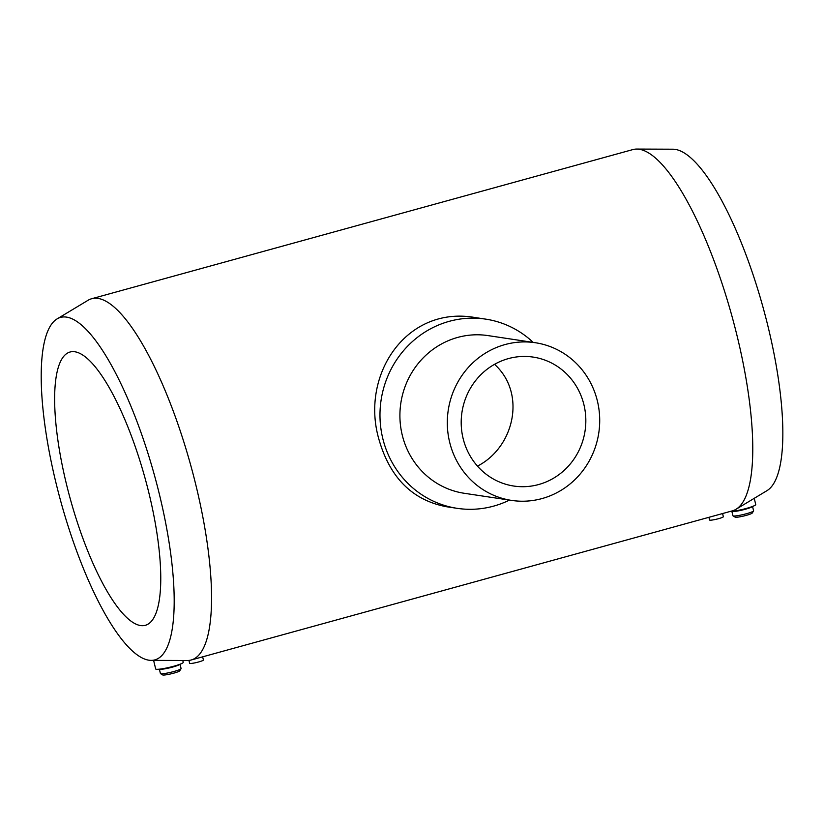 <?xml version="1.0" encoding="UTF-8"?>
<svg xmlns="http://www.w3.org/2000/svg" width="824" height="824" viewBox="0 0 824 824"><rect width="100%" height="100%" fill="white"/><g stroke="black" fill="none" stroke-linecap="round" stroke-linejoin="round"><path stroke-width="1.24" d="M722.586 513.537L723.348 516.71A7.086 0.824 166.5 0 1 718.538 518.677A7.086 0.824 166.5 0 1 709.567 520.016L708.918 517.307M202.653 656.831L203.415 660.003A7.086 0.824 166.5 0 1 198.605 661.971A7.086 0.824 166.5 0 1 189.633 663.31L188.933 660.415M57.072 318.919L88.014 300.307A187.357 51.284 74.6 0 1 91.639 298.741A187.357 51.284 74.6 0 1 190.859 465.745A187.357 51.284 74.6 0 1 191.199 659.993A187.357 51.284 74.6 0 1 187.285 660.498L151.173 660.374A177.613 48.616 74.6 0 1 55.476 480.794A177.613 48.616 74.6 0 1 57.072 318.919A177.613 48.616 74.6 0 1 154.572 475.747A177.613 48.616 74.6 0 1 151.173 660.374M153.614 660.385L155.674 668.954A14.173 1.648 -13.5 0 0 157.219 669.315A14.173 1.648 -13.5 0 0 173.627 666.266A14.173 1.648 -13.5 0 0 182.022 663.361A14.173 1.648 -13.5 0 0 183.237 662.331L182.794 660.488M91.639 298.741L632.853 149.587A187.357 51.284 74.6 0 1 636.767 149.072L672.868 149.206A177.613 48.616 74.6 0 1 763.22 308.001A177.613 48.616 74.6 0 1 766.969 490.661L736.028 509.273A187.357 51.284 74.6 0 1 732.402 510.839L191.199 659.993M636.767 149.072A187.357 51.284 74.6 0 1 732.072 316.581A187.357 51.284 74.6 0 1 736.028 509.273M485.655 319.125L474.892 317.508C407.035 305.601 360.984 373.725 378.412 437.534C389.206 477.034 411.876 500.096 446.412 506.719L457.176 508.336A95.666 91.34 -81.4 0 1 382.707 438.183A95.666 91.34 -81.4 0 1 485.655 319.125A95.666 91.34 -81.4 0 1 533.21 342.413M477.467 466.116C514.279 447.288 526.639 393.347 494.534 364.332M66.023 482.39A141.738 38.8 74.6 0 1 70.04 352.023A141.738 38.8 74.6 0 1 145.106 478.353A141.738 38.8 74.6 0 1 145.354 625.303A141.738 38.8 74.6 0 1 66.023 482.39M509.479 500.086A95.666 91.34 -81.4 0 1 457.176 508.336M511.642 500.415L464.231 493.277A79.722 76.117 -81.4 0 1 402.184 434.815A79.722 76.117 -81.4 0 1 487.973 335.595L535.384 342.733A79.722 76.117 -81.4 0 1 598.78 432.909A79.722 76.117 -81.4 0 1 511.642 500.415A79.722 76.117 -81.4 0 1 449.585 441.942A79.722 76.117 -81.4 0 1 535.384 342.733M463.057 438.234A65.199 62.253 -81.4 0 1 533.221 357.101A65.199 62.253 -81.4 0 1 585.071 430.839A65.199 62.253 -81.4 0 1 513.805 486.047A65.199 62.253 -81.4 0 1 463.057 438.234M754.526 505.586L751.601 507.069A10.63 1.236 -13.5 0 1 745.308 509.253A10.63 1.236 -13.5 0 1 733.01 511.529L729.858 511.539A14.173 1.648 -13.5 0 0 746.132 508.49A14.173 1.648 -13.5 0 0 754.526 505.586A14.173 1.648 -13.5 0 0 755.742 504.556L754.248 498.314M731.908 511.539L732.917 515.742A10.63 1.236 -13.5 0 0 733.03 515.865A10.63 1.236 -13.5 0 0 746.379 513.733A10.63 1.236 -13.5 0 0 753.558 510.942A10.63 1.236 -13.5 0 0 753.589 510.777L752.58 506.575M733.03 515.865L735.142 517.142A8.858 1.03 -13.5 0 0 746.276 515.361A8.858 1.03 -13.5 0 0 752.25 513.033L753.558 510.942M159.403 669.315L160.412 673.527A10.63 1.236 -13.5 0 0 160.515 673.651L162.637 674.928A8.858 1.03 -13.5 0 0 173.771 673.146A8.858 1.03 -13.5 0 0 179.745 670.818L181.053 668.717A10.63 1.236 -13.5 0 0 181.084 668.563L180.075 664.35M160.515 673.651A10.63 1.236 -13.5 0 0 173.874 671.509A10.63 1.236 -13.5 0 0 181.053 668.717M157.219 669.315L160.505 669.315A10.63 1.236 -13.5 0 0 172.803 667.028A10.63 1.236 -13.5 0 0 179.096 664.844L182.022 663.361"/></g></svg>
